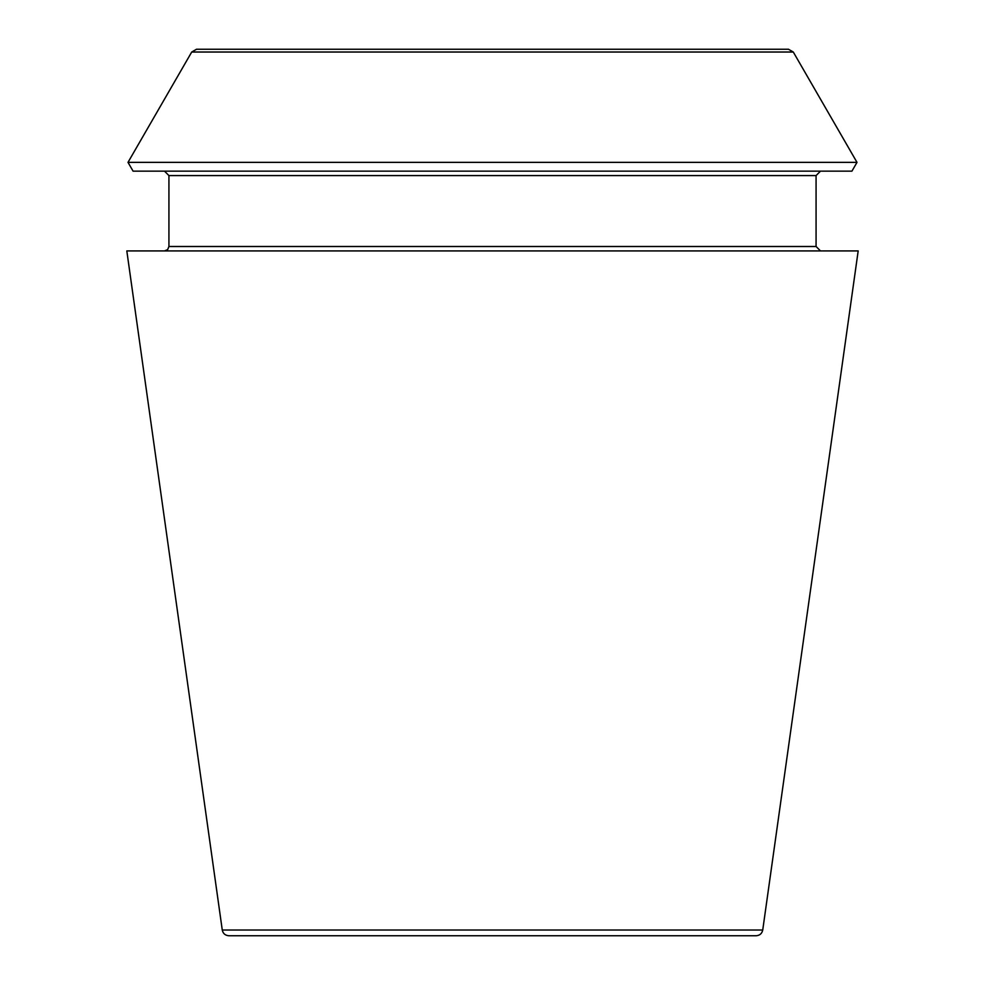 <?xml version="1.0" encoding="UTF-8"?>
<svg xmlns="http://www.w3.org/2000/svg" width="985" height="985" viewBox="0 0 985 985"><rect width="100%" height="100%" fill="white"/><g stroke="black" fill="none" stroke-linecap="round" stroke-linejoin="round"><path stroke-width="1.48" d="M762.735 930.025C761.959 933.571 759.767 935.479 756.16 935.75L228.84 935.75C225.196 935.442 223.004 933.534 222.265 930.025L126.819 250.929L858.181 250.929L762.735 930.025L222.265 930.025M851.926 171.144L133.073 171.144L128.001 162.365L856.999 162.365L851.926 171.144M820.505 250.929L816.072 246.496L816.072 175.576L820.505 171.144M788.48 49.25L196.52 49.25L788.48 49.25L793.282 52.02L856.999 162.365M816.072 175.576L168.927 175.576L164.495 171.144M816.072 246.496L168.927 246.496L168.927 175.576M793.282 52.02L191.718 52.02L128.001 162.365M191.718 52.02L196.52 49.25M168.927 246.496L167.659 249.611L164.495 250.929"/></g></svg>
